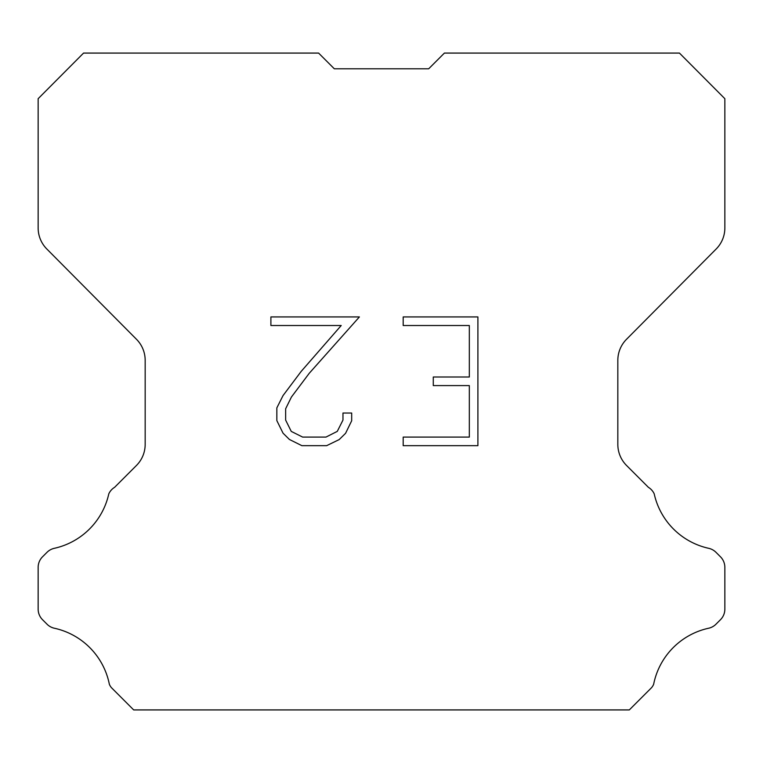 <?xml version="1.0" encoding="UTF-8"?>
<svg xmlns="http://www.w3.org/2000/svg" width="763" height="763" viewBox="0 0 763 763"><rect width="100%" height="100%" fill="white"/><g stroke="black" fill="none" stroke-linecap="round" stroke-linejoin="round"><path stroke-width="1.14" d="M334.308 68.784L428.692 68.784L334.308 68.784L428.692 68.784L334.308 68.784L428.692 68.784L334.308 68.784L428.692 68.784L334.308 68.784L428.692 68.784L334.308 68.784L428.692 68.784L334.308 68.784L428.692 68.784L334.308 68.784L428.692 68.784L334.308 68.784L428.692 68.784L334.308 68.784L428.692 68.784L334.308 68.784L428.692 68.784L334.308 68.784L428.692 68.784L334.308 68.784L428.692 68.784L334.308 68.784L428.692 68.784L334.308 68.784L428.692 68.784L334.308 68.784L428.692 68.784L334.308 68.784L428.692 68.784L334.308 68.784L428.692 68.784L334.308 68.784L428.692 68.784L334.308 68.784L428.692 68.784L334.308 68.784L428.692 68.784L334.308 68.784L428.692 68.784L334.308 68.784L428.692 68.784L334.308 68.784L428.692 68.784L334.308 68.784L428.692 68.784L334.308 68.784L428.692 68.784L334.308 68.784L428.692 68.784L334.308 68.784L428.692 68.784L334.308 68.784L428.692 68.784L334.308 68.784L428.692 68.784L334.308 68.784L428.692 68.784L334.308 68.784L428.692 68.784L334.308 68.784L428.692 68.784L334.308 68.784L428.692 68.784L444.4 53.076L679.442 53.076L724.85 98.694L724.85 227.956A29.852 29.852 0 0 1 716.18 248.996L626.499 339.306A29.852 29.852 0 0 0 617.83 360.336L617.83 444.39A29.852 29.852 0 0 0 626.576 465.497L648.378 487.309A14.926 14.926 0 0 1 654.206 493.852A71.655 71.655 0 0 0 708.674 548.311A14.926 14.926 0 0 1 715.999 552.326L720.482 556.809A14.926 14.926 0 0 1 724.85 567.357L724.85 609.141A14.926 14.926 0 0 1 720.482 619.699L715.58 624.592A14.926 14.926 0 0 1 708.312 628.302A71.655 71.655 0 0 0 653.633 684.335A14.383 14.383 0 0 1 651.573 687.663L629.313 709.924L133.687 709.924L111.427 687.663A14.383 14.383 0 0 1 109.367 684.335A71.655 71.655 0 0 0 54.688 628.302A14.926 14.926 0 0 1 47.42 624.592L42.518 619.699A14.926 14.926 0 0 1 38.15 609.141L38.15 567.357A14.926 14.926 0 0 1 42.518 556.809L47.001 552.326A14.926 14.926 0 0 1 54.326 548.311A71.655 71.655 0 0 0 108.794 493.852A14.926 14.926 0 0 1 114.622 487.309L136.424 465.497A29.852 29.852 0 0 0 145.17 444.39L145.17 360.336A29.852 29.852 0 0 0 136.501 339.306L46.82 248.996A29.852 29.852 0 0 1 38.15 227.956L38.15 98.694L83.558 53.076L318.6 53.076L334.308 68.784M469.321 437.094L469.321 385.592L433.279 385.592L433.279 377.008L469.321 377.008L469.321 325.515L403.188 325.515L403.188 316.931L477.905 316.931L477.905 445.678L403.188 445.678L403.188 437.094L469.321 437.094M351.686 413.031L351.686 420.747L345.572 433.317L339.201 439.564L326.631 445.678L301.9 445.678L289.415 439.469L283.044 433.184L276.845 420.613L276.845 407.871L283.044 395.558L301.232 371.343L341.214 325.515L270.894 325.515L270.894 316.931L359.402 316.931L309.282 373.241L291.428 397.027L285.639 408.777L285.639 420.079L291.256 431.4L302.653 437.094L325.954 437.094L337.275 431.381L342.969 420.079L342.969 413.031L351.686 413.031"/></g></svg>
